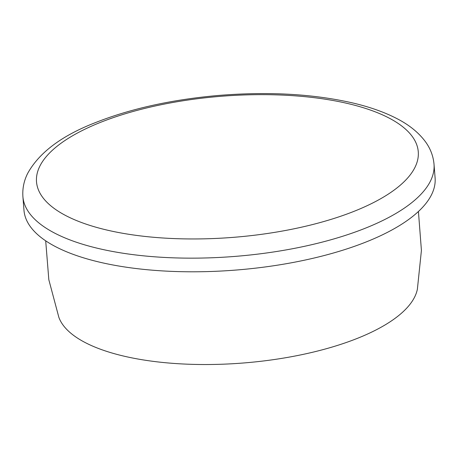 <?xml version="1.0" encoding="UTF-8"?>
<svg xmlns="http://www.w3.org/2000/svg" width="458" height="458" viewBox="0 0 458 458"><rect width="100%" height="100%" fill="white"/><g stroke="black" fill="none" stroke-linecap="round" stroke-linejoin="round"><path stroke-width="0.69" d="M22.9 196.619L23.976 210.262A206.197 76.24 -4.5 0 0 235.521 270.094A206.197 76.24 -4.5 0 0 435.1 177.91L434.024 164.267A206.197 76.24 175.5 0 1 321.401 242.328A206.197 76.24 175.5 0 1 22.9 196.619C22.356 188.581 23.93 180.864 27.629 173.462C38.97 152.858 61.212 136.055 94.342 123.042C129.98 108.827 171.252 99.638 218.151 95.482C268.594 91.36 313.776 93.924 353.713 103.187C370.196 107.126 384.485 112.21 396.576 118.439C409.068 124.788 418.738 132.62 425.596 141.934C430.486 148.713 433.297 156.161 434.024 164.267M45.697 240.828L48.829 279.735L58.864 317.36A180.773 66.839 -4.5 0 0 242.82 363.039A180.773 66.839 -4.5 0 0 417.387 289.153L421.417 250.411L418.423 211.493M313.69 224.265A191.473 70.795 175.5 0 1 36.714 175.866A191.473 70.795 175.5 0 1 331.764 100.273A191.473 70.795 175.5 0 1 313.69 224.265"/></g></svg>
